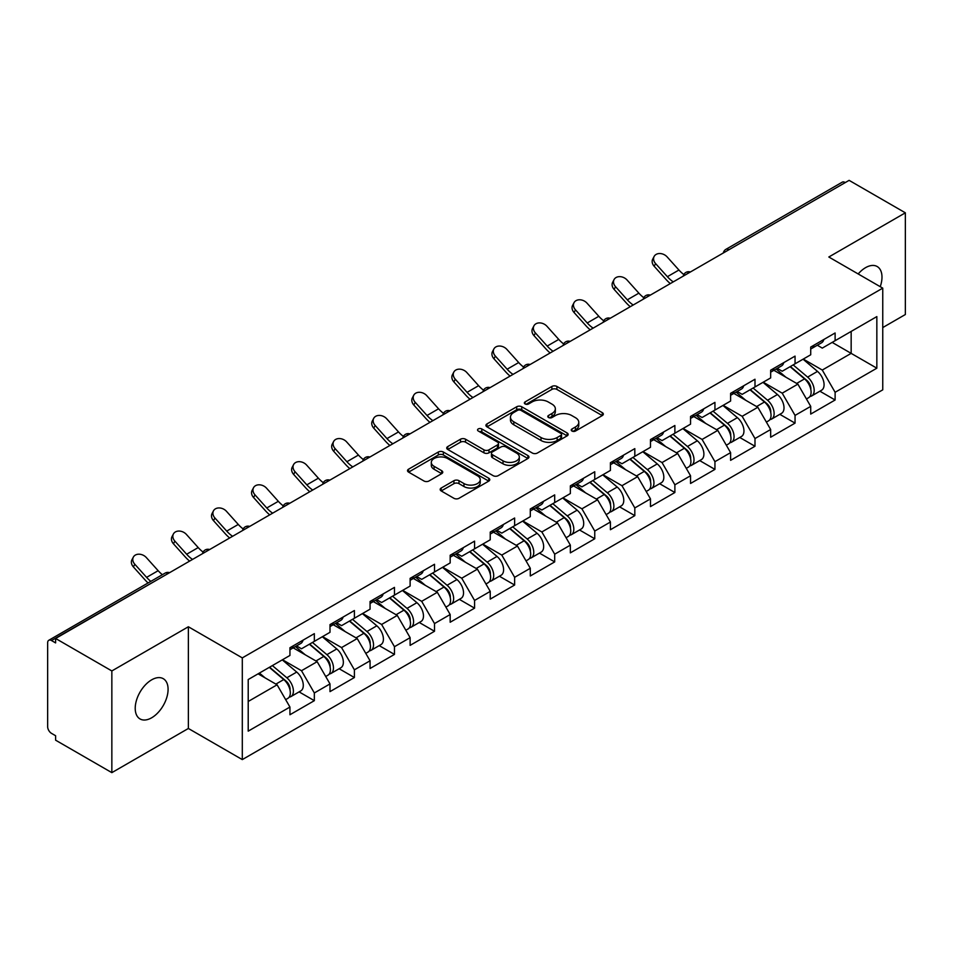 <?xml version="1.0" encoding="UTF-8"?>
<svg xmlns="http://www.w3.org/2000/svg" width="953" height="953" viewBox="0 0 953 953"><rect width="100%" height="100%" fill="white"/><g stroke="black" fill="none" stroke-linecap="round" stroke-linejoin="round"><path stroke-width="1.43" d="M571.967 431.03A2.49 1.441 0 0 0 575.505 431.03L602.284 415.568A3.562 2.061 0 0 0 603.332 414.114A3.562 2.061 0 0 0 602.284 412.649L556.909 386.453A3.562 2.061 0 0 0 551.87 386.453L525.091 401.916A2.49 1.441 0 0 0 524.353 402.94A2.49 1.441 0 0 0 525.091 403.953A2.49 1.441 0 0 0 528.617 403.953L532.084 401.952A11.412 6.588 0 0 1 548.213 401.952L552.001 404.143A11.412 6.588 0 0 1 555.337 408.801A11.412 6.588 0 0 1 552.001 413.459L548.535 415.46A2.49 1.441 0 0 0 547.796 416.473A2.49 1.441 0 0 0 548.535 417.497A2.49 1.441 0 0 0 552.061 417.497L555.528 415.496A11.412 6.588 0 0 1 571.657 415.496L575.433 417.676A11.412 6.588 0 0 1 578.781 422.334A11.412 6.588 0 0 1 575.433 426.992L571.967 428.993A2.49 1.441 0 0 0 571.24 430.006A2.49 1.441 0 0 0 571.967 431.03L571.967 428.993M151.658 679.834A23.241 13.413 -60 0 1 163.273 678.691A23.241 13.413 -60 0 1 166.835 697.31A23.241 13.413 -60 0 1 151.658 717.788A23.241 13.413 -60 0 1 140.031 718.943A23.241 13.413 -60 0 1 136.47 700.324A23.241 13.413 -60 0 1 151.658 679.834M858.176 273.952A23.241 13.413 -60 0 1 865.55 267.674A23.241 13.413 -60 0 1 877.165 266.518A23.241 13.413 -60 0 1 880.238 286.686M441.215 488.031A3.562 2.061 0 0 0 440.167 489.497A3.562 2.061 0 0 0 441.215 490.95L453.938 498.3A3.562 2.061 0 0 0 458.989 498.3L488.734 481.122A3.562 2.061 0 0 0 489.771 479.669A3.562 2.061 0 0 0 488.734 478.215L443.359 452.02A3.562 2.061 0 0 0 438.32 452.02L408.575 469.186A3.562 2.061 0 0 0 407.527 470.651A3.562 2.061 0 0 0 408.575 472.104L423.954 480.979A3.562 2.061 0 0 0 428.993 480.979L441.715 473.629A3.562 2.061 0 0 0 442.764 472.176A3.562 2.061 0 0 0 441.715 470.722L434.091 466.315A9.53 5.504 0 0 1 431.304 462.419A9.53 5.504 0 0 1 437.189 457.333A9.53 5.504 0 0 1 447.576 458.536L477.453 475.773A9.53 5.504 0 0 1 480.241 479.669A9.53 5.504 0 0 1 474.356 484.755A9.53 5.504 0 0 1 463.968 483.564L458.989 480.693A3.562 2.061 0 0 0 453.938 480.693L441.215 488.031L441.215 490.95L453.938 483.647L453.938 480.693M188.372 626.764L111.846 670.948L55.608 638.474L849.111 180.355L905.35 212.817L828.824 257L882.752 288.14L242.3 657.892L188.372 626.764L188.372 728.473L242.3 759.601L242.3 657.892M532.334 453.032A3.562 2.061 0 0 0 537.373 453.032L567.118 435.866A3.562 2.061 0 0 0 568.167 434.413A3.562 2.061 0 0 0 567.118 432.96L521.744 406.764A3.562 2.061 0 0 0 516.705 406.764L486.959 423.93A3.562 2.061 0 0 0 485.923 425.383A3.562 2.061 0 0 0 486.959 426.837L532.334 453.032M479.264 431.566A2.49 1.441 0 0 1 481.801 431.923L527.879 458.524L498.181 475.666A3.562 2.061 0 0 1 493.142 475.666L447.767 449.471L447.767 446.564A3.562 2.061 0 0 0 446.719 448.017A3.562 2.061 0 0 0 447.767 449.471M447.767 446.564L460.502 439.214A3.562 2.061 0 0 1 465.541 439.214L483.933 449.84A3.562 2.061 0 0 0 488.984 449.84L497.43 444.956A3.562 2.061 0 0 0 498.467 443.502A3.562 2.061 0 0 0 497.43 442.049L478.263 430.994A2.49 1.441 0 0 1 477.536 429.97A2.49 1.441 0 0 1 479.073 428.636A2.49 1.441 0 0 1 481.801 428.957L527.926 455.582A3.562 2.061 0 0 1 528.963 457.035A3.562 2.061 0 0 1 527.926 458.5L527.926 455.582M242.3 759.601L882.752 389.848L882.752 288.14M299.099 691.878L314.335 700.669L314.335 692.962L301.493 670.721L282.493 659.75M314.335 700.669L289.938 714.75L289.938 707.043L248.209 731.142L248.209 679.537L289.938 655.45L289.938 647.742L314.335 633.65L314.335 641.369L330 632.315L330 624.608L354.397 610.528L354.397 618.235L370.062 609.193L370.062 601.486L394.459 587.393L394.459 595.113L410.124 586.059L410.124 578.352L434.508 564.271L434.508 571.979L450.173 562.937L450.173 555.23L474.57 541.137L474.57 548.845L490.235 539.803L490.235 532.096L514.632 518.015L514.632 525.722L530.297 516.681L530.297 508.973L554.694 494.881L554.694 502.588L570.359 493.547L570.359 485.839L594.755 471.759L594.755 479.466L610.42 470.425L610.42 462.717L634.817 448.625L634.817 456.332L650.482 447.291L650.482 439.583L674.879 425.503L674.879 433.21L690.544 424.168L690.544 416.449L714.941 402.369L714.941 410.076L730.606 401.034L730.606 393.327L754.99 379.246L754.99 386.954L770.655 377.912L770.655 370.193L795.052 356.112L795.052 363.82L810.717 354.778L810.717 347.071L835.114 332.978L835.114 340.697L876.843 316.599L876.843 368.192L835.114 392.291L822.272 370.05L803.272 359.078M819.878 391.206L835.114 399.998L835.114 392.291M835.114 399.998L810.717 414.079L810.717 406.371L795.052 415.413L782.21 393.172L763.21 382.201M779.816 414.329L795.052 423.132L795.052 415.413M795.052 423.132L770.655 437.213L770.655 429.505L754.99 438.547L742.161 416.306L723.148 405.335M739.754 437.463L754.99 446.254L754.99 438.547M754.99 446.254L730.606 460.335L730.606 452.627L714.941 461.669L702.099 439.44L683.087 428.469M699.705 460.585L714.941 469.388L714.941 461.669M714.941 469.388L690.544 483.469L690.544 475.761L674.879 484.803L662.037 462.562L643.037 451.591M659.643 483.719L674.879 492.51L674.879 484.803M674.879 492.51L650.482 506.603L650.482 498.884L634.817 507.937L621.975 485.696L602.975 474.725M619.581 506.841L634.817 515.644L634.817 507.937M634.817 515.644L610.42 529.725L610.42 522.018L594.755 531.059L581.914 508.819L562.913 497.847M579.519 529.975L594.755 538.767L594.755 531.059M594.755 538.767L570.359 552.859L570.359 545.14L554.694 554.193L541.852 531.953L522.852 520.981M539.458 553.097L554.694 561.901L554.694 554.193M554.694 561.901L530.297 575.981L530.297 568.274L514.632 577.315L501.79 555.075L482.79 544.103M499.396 576.231L514.632 585.023L514.632 577.315M514.632 585.023L490.235 599.115L490.235 591.396L474.57 600.45L461.728 578.209L442.728 567.238M459.334 599.354L474.57 608.157L474.57 600.45M474.57 608.157L450.173 622.238L450.173 614.53L434.508 623.572L421.679 601.331L402.666 590.36M419.272 622.488L434.508 631.279L434.508 623.572M434.508 631.279L410.124 645.372L410.124 637.664L394.459 646.706L381.617 624.465L362.605 613.494M379.223 645.622L394.459 654.413L394.459 646.706M394.459 654.413L370.062 668.494L370.062 660.786L354.397 669.828L341.555 647.587L322.555 636.616M339.161 668.744L354.397 677.535L354.397 669.828M354.397 677.535L330 691.628L330 683.92L314.335 692.962M296.526 645.908L301.493 648.779L314.335 641.369M301.493 670.721L317.158 661.68L293.19 647.837M330 683.92L317.158 661.68M336.588 622.785L341.555 625.644L354.397 618.235M341.555 647.587L357.22 638.546L333.252 624.715M370.062 660.786L357.22 638.546M376.649 599.651L381.617 602.522L394.459 595.113M381.617 624.465L397.282 615.424L373.314 601.581M410.124 637.664L397.282 615.424M416.711 576.529L421.679 579.388L434.508 571.979M421.679 601.331L437.344 592.289L413.376 578.459M450.173 614.53L437.344 592.289M456.773 553.395L461.728 556.266L474.57 548.845M461.728 578.209L477.393 569.167L453.425 555.325M490.235 591.396L477.393 569.167M496.835 530.273L501.79 533.132L514.632 525.722M501.79 555.075L517.455 546.033L493.487 532.191M530.297 568.274L517.455 546.033M536.896 507.139L541.852 510.01L554.694 502.588M541.852 531.953L557.517 522.911L533.549 509.069M570.359 545.14L557.517 522.911M576.946 484.017L581.914 486.876L594.755 479.466M581.914 508.819L597.579 499.777L573.611 485.935M610.42 522.018L597.579 499.777M617.008 460.883L621.975 463.754L634.817 456.332M621.975 485.696L637.64 476.643L613.672 462.813M650.482 498.884L637.64 476.643M657.07 437.761L662.037 440.62L674.879 433.21M662.037 462.562L677.702 453.521L653.734 439.678M690.544 475.761L677.702 453.521M697.131 414.626L702.099 417.497L714.941 410.076M702.099 439.44L717.764 430.387L693.796 416.556M730.606 452.627L717.764 430.387M737.193 391.492L742.161 394.363L754.99 386.954M742.161 416.306L757.826 407.265L733.858 393.422M770.655 429.505L757.826 407.265M777.255 368.37L782.21 371.241L795.052 363.82M782.21 393.172L797.875 384.13L773.907 370.3M810.717 406.371L797.875 384.13M845.263 182.571L728.926 249.734M727.294 250.687A5.444 3.145 120 0 1 728.676 249.591A5.444 3.145 60 0 0 725.948 249.317L842.273 182.154A5.444 3.145 60 0 1 845.001 182.428M817.317 345.236L822.272 348.107L835.114 340.697M822.272 370.05L851.16 353.372L851.16 331.43L876.843 316.599M832.16 342.401L876.843 368.192M882.752 327.57L905.35 314.526L905.35 212.817M111.846 670.948L111.846 772.645L55.608 740.183L55.608 735.728L51.498 733.357A5.444 3.145 -120 0 1 47.65 726.686L47.65 642.775A5.444 3.145 -120 0 1 48.782 640.285A5.444 3.145 -120 0 1 51.498 640.547L55.608 642.918L55.608 638.474M111.846 772.645L188.372 728.473M248.209 701.479L277.097 684.802L258.096 673.831M289.938 707.043L277.097 684.802M572.967 431.375L575.433 429.958A11.412 6.588 0 0 0 578.781 425.3L578.781 422.334M555.337 408.801L555.337 411.767A11.412 6.588 0 0 1 552.001 416.425L549.524 417.843M602.236 415.591L556.909 389.42A3.562 2.061 0 0 0 551.87 389.42L526.08 404.31M567.118 432.96L567.118 435.866L521.744 409.73A3.562 2.061 0 0 0 516.705 409.73L487.007 426.873M560.817 435.426A2.49 1.441 0 0 0 561.543 434.413A2.49 1.441 0 0 0 560.817 433.389L520.993 410.398A2.49 1.441 0 0 0 517.467 410.398L513.81 412.506A11.412 6.588 0 0 0 510.463 417.164A11.412 6.588 0 0 0 513.81 421.822L541.03 437.534A11.412 6.588 0 0 0 557.16 437.534L560.817 435.426L560.817 438.392A2.49 1.441 0 0 0 561.543 437.379L561.543 434.413M510.463 417.164L510.463 420.13A11.412 6.588 0 0 0 513.81 424.788L513.81 421.822M560.817 438.392L557.16 440.5A11.412 6.588 0 0 1 541.03 440.5L513.81 424.788M447.815 449.494L460.502 442.18L460.502 439.214M498.467 443.502L498.467 446.469A3.562 2.061 0 0 1 497.43 447.922L488.984 452.806A3.562 2.061 0 0 1 483.933 452.806L465.541 442.18A3.562 2.061 0 0 0 460.502 442.18M503.029 460.859A9.53 5.504 0 0 0 513.429 462.05A9.53 5.504 0 0 0 519.314 456.964A9.53 5.504 0 0 0 516.514 453.068L505.995 446.993A3.562 2.061 0 0 0 500.956 446.993L492.51 451.877A3.562 2.061 0 0 0 491.462 453.33A3.562 2.061 0 0 0 492.51 454.784L503.029 460.859L503.029 463.825A9.53 5.504 0 0 0 513.429 465.016A9.53 5.504 0 0 0 519.314 459.93L519.314 456.964M491.462 453.33L491.462 456.296A3.562 2.061 0 0 0 492.51 457.75L492.51 454.784M503.029 463.825L492.51 457.75M480.241 479.669L480.241 482.635A9.53 5.504 0 0 1 474.356 487.722A9.53 5.504 0 0 1 463.968 486.53L458.989 483.647A3.562 2.061 0 0 0 453.938 483.647M431.304 462.419L431.304 465.386A9.53 5.504 0 0 0 434.091 469.281L434.091 466.315M441.668 473.653L434.091 469.281M488.734 478.215L488.734 481.122L443.359 454.986A3.562 2.061 0 0 0 438.32 454.986L408.623 472.128M807.667 381.188L805.869 380.152M809.967 396.46A11.984 6.921 -120 0 0 811.706 395.924A11.984 6.921 -120 0 0 813.862 387.549A11.984 6.921 -120 0 0 807.62 377.102L793.17 364.916M811.706 395.924L821.593 390.218A11.984 6.921 -120 0 0 823.749 381.843A11.984 6.921 -120 0 0 817.507 371.396L803.057 359.21M790.382 366.524L806.869 380.426A7.267 4.193 60 0 1 810.789 389.384M806.441 398.962L808.62 397.699A11.984 6.921 -120 0 0 810.777 389.324A11.984 6.921 -120 0 0 804.535 378.889L790.085 366.691M785.915 377.221L776.159 369.002M670.316 283.577A29.055 16.773 60 0 1 665.968 279.384L654.175 266.256A8.172 6.266 -152.4 0 1 652.722 259.133L654.127 256.452A8.172 6.266 27.6 0 0 655.581 263.576L667.374 276.692A24.337 14.045 -120 0 0 673.259 281.874M683.849 274.524A24.337 14.045 -120 0 1 678.929 270.021L667.136 256.905A8.172 6.266 27.6 0 0 654.127 256.452M813.933 345.212A11.984 6.921 60 0 1 811.706 348.476A11.984 6.921 60 0 1 810.717 348.881M823.821 339.506A11.984 6.921 60 0 1 821.593 342.77L811.706 348.476M767.606 404.31L765.807 403.274M769.905 419.594A11.984 6.921 -120 0 0 771.644 419.046A11.984 6.921 -120 0 0 773.8 410.672A11.984 6.921 -120 0 0 767.558 400.236L753.108 388.038M771.644 419.046L781.531 413.34A11.984 6.921 -120 0 0 783.688 404.965A11.984 6.921 -120 0 0 777.445 394.53L762.996 382.332M750.321 389.646L766.808 403.56A7.267 4.193 60 0 1 770.727 412.506M766.379 422.084L768.559 420.833A11.984 6.921 -120 0 0 770.715 412.458A11.984 6.921 -120 0 0 764.473 402.011L750.023 389.825M745.854 400.355L736.097 392.124M727.544 427.444L725.745 426.408M729.843 442.716A11.984 6.921 -120 0 0 731.582 442.18A11.984 6.921 -120 0 0 733.739 433.806A11.984 6.921 -120 0 0 727.496 423.37L713.047 411.172M731.582 442.18L741.47 436.474A11.984 6.921 -120 0 0 743.626 428.1A11.984 6.921 -120 0 0 737.384 417.652L722.934 405.466M710.259 412.78L726.746 426.682A7.267 4.193 60 0 1 730.665 435.64M726.317 445.218L728.509 443.955A11.984 6.921 -120 0 0 730.653 435.581A11.984 6.921 -120 0 0 724.411 425.145L709.961 412.947M705.792 423.489L696.047 415.258M687.482 450.566L685.683 449.53M689.781 465.85A11.984 6.921 -120 0 0 691.521 465.302A11.984 6.921 -120 0 0 693.677 456.928A11.984 6.921 -120 0 0 687.435 446.492L672.985 434.294M691.521 465.302L701.408 459.596A11.984 6.921 -120 0 0 703.564 451.222A11.984 6.921 -120 0 0 697.322 440.786L682.872 428.588M670.197 435.902L686.684 449.816A7.267 4.193 60 0 1 690.603 458.762M686.255 468.352L688.447 467.089A11.984 6.921 -120 0 0 690.591 458.715A11.984 6.921 -120 0 0 684.361 448.267L669.899 436.081M665.73 446.612L655.986 438.38M647.421 473.701L645.622 472.664M649.72 488.972A11.984 6.921 -120 0 0 651.459 488.436A11.984 6.921 -120 0 0 653.615 480.062A11.984 6.921 -120 0 0 647.373 469.626L632.923 457.428M651.459 488.436L661.346 482.73A11.984 6.921 -120 0 0 663.502 474.356A11.984 6.921 -120 0 0 657.26 463.908L642.81 451.722M630.136 459.036L646.622 472.95A7.267 4.193 60 0 1 650.554 481.896M646.205 491.474L648.385 490.211A11.984 6.921 -120 0 0 650.542 481.837A11.984 6.921 -120 0 0 644.299 471.401L629.838 459.203M625.68 469.746L615.924 461.514M607.359 496.823L605.572 495.786M609.658 512.106A11.984 6.921 -120 0 0 611.409 511.57A11.984 6.921 -120 0 0 613.553 503.196A11.984 6.921 -120 0 0 607.311 492.749L592.861 480.562M611.409 511.57L621.296 505.852A11.984 6.921 -120 0 0 623.441 497.478A11.984 6.921 -120 0 0 617.199 487.043L602.749 474.844M590.074 482.158L606.561 496.072A7.267 4.193 60 0 1 610.492 505.019M606.144 514.608L608.324 513.345A11.984 6.921 -120 0 0 610.48 504.971A11.984 6.921 -120 0 0 604.238 494.524L589.788 482.337M585.619 492.868L575.862 484.636M630.267 306.699A29.055 16.773 60 0 1 625.907 302.506L614.125 289.39A8.172 6.266 -152.4 0 1 612.66 282.267L614.066 279.574A8.172 6.266 27.6 0 0 615.531 286.698L627.312 299.826A24.337 14.045 -120 0 0 633.197 305.008M643.787 297.658A24.337 14.045 -120 0 1 638.867 293.155L627.086 280.027A8.172 6.266 27.6 0 0 614.066 279.574M773.872 368.346A11.984 6.921 60 0 1 771.644 371.61A11.984 6.921 60 0 1 770.655 372.015M783.759 362.628A11.984 6.921 60 0 1 781.531 365.892L771.644 371.61M590.205 329.833A29.055 16.773 60 0 1 585.857 325.64L574.063 312.513A8.172 6.266 -152.4 0 1 572.598 305.389L574.004 302.709A8.172 6.266 27.6 0 0 575.469 309.832L587.251 322.96A24.337 14.045 -120 0 0 593.135 328.13M603.726 320.78A24.337 14.045 -120 0 1 598.818 316.289L587.024 303.161A8.172 6.266 27.6 0 0 574.004 302.709M733.81 391.469A11.984 6.921 60 0 1 731.582 394.733A11.984 6.921 60 0 1 730.606 395.138M743.697 385.762A11.984 6.921 60 0 1 741.47 389.027L731.582 394.733M550.143 352.955A29.055 16.773 60 0 1 545.795 348.774L534.002 335.647A8.172 6.266 -152.4 0 1 532.536 328.523L533.942 325.831A8.172 6.266 27.6 0 0 535.407 332.954L547.201 346.082A24.337 14.045 -120 0 0 553.074 351.264M563.664 343.914A24.337 14.045 -120 0 1 558.756 339.411L546.962 326.283A8.172 6.266 27.6 0 0 533.942 325.831M693.76 414.603A11.984 6.921 60 0 1 691.521 417.867A11.984 6.921 60 0 1 690.544 418.272M703.648 408.885A11.984 6.921 60 0 1 701.408 412.161L691.521 417.867M510.081 376.09A29.055 16.773 60 0 1 505.733 371.896L493.94 358.769A8.172 6.266 -152.4 0 1 492.475 351.645L493.88 348.965A8.172 6.266 27.6 0 0 495.346 356.088L507.139 369.216A24.337 14.045 -120 0 0 513.024 374.386M523.602 367.036A24.337 14.045 -120 0 1 518.694 362.545L506.901 349.417A8.172 6.266 27.6 0 0 493.88 348.965M653.698 437.725A11.984 6.921 60 0 1 651.459 440.989A11.984 6.921 60 0 1 650.482 441.394M663.586 432.019A11.984 6.921 60 0 1 661.346 435.283L651.459 440.989M470.02 399.212A29.055 16.773 60 0 1 465.672 395.03L453.878 381.903A8.172 6.266 -152.4 0 1 452.413 374.779L453.819 372.087A8.172 6.266 27.6 0 0 455.284 379.211L467.077 392.338A24.337 14.045 -120 0 0 472.962 397.52M483.54 390.17A24.337 14.045 -120 0 1 478.632 385.667L466.839 372.54A8.172 6.266 27.6 0 0 453.819 372.087M613.637 460.859A11.984 6.921 60 0 1 611.409 464.123A11.984 6.921 60 0 1 610.42 464.528M623.524 455.153A11.984 6.921 60 0 1 621.296 458.417L611.409 464.123M567.309 519.957L565.51 518.92M569.596 535.229A11.984 6.921 -120 0 0 571.347 534.693A11.984 6.921 -120 0 0 573.492 526.318A11.984 6.921 -120 0 0 567.261 515.883L552.8 503.684M571.347 534.693L581.235 528.986A11.984 6.921 -120 0 0 583.379 520.612A11.984 6.921 -120 0 0 577.149 510.177L562.687 497.978M550.024 505.293L566.511 519.206A7.267 4.193 60 0 1 570.43 528.153M566.082 537.73L568.262 536.468A11.984 6.921 -120 0 0 570.418 528.093A11.984 6.921 -120 0 0 564.176 517.658L549.726 505.459M545.557 516.002L535.8 507.77M429.958 422.346A29.055 16.773 60 0 1 425.61 418.153L413.816 405.025A8.172 6.266 -152.4 0 1 412.351 397.901L413.757 395.221A8.172 6.266 27.6 0 0 415.222 402.345L427.015 415.472A24.337 14.045 -120 0 0 432.9 420.654M443.49 413.292A24.337 14.045 -120 0 1 438.571 408.801L426.777 395.674A8.172 6.266 27.6 0 0 413.757 395.221M573.575 483.981A11.984 6.921 60 0 1 571.347 487.245A11.984 6.921 60 0 1 570.359 487.65M583.462 478.275A11.984 6.921 60 0 1 581.235 481.539L571.347 487.245M527.247 543.079L525.448 542.043M529.546 558.363A11.984 6.921 -120 0 0 531.286 557.827A11.984 6.921 -120 0 0 533.442 549.452A11.984 6.921 -120 0 0 527.2 539.005L512.738 526.818M531.286 557.827L541.173 552.109A11.984 6.921 -120 0 0 543.329 543.734A11.984 6.921 -120 0 0 537.087 533.299L522.625 521.1M509.962 528.427L526.449 542.328A7.267 4.193 60 0 1 530.368 551.275M526.02 560.864L528.2 559.602A11.984 6.921 -120 0 0 530.356 551.227A11.984 6.921 -120 0 0 524.114 540.792L509.664 528.593M505.495 539.124L495.739 530.892M389.896 445.468A29.055 16.773 60 0 1 385.548 441.287L373.755 428.159A8.172 6.266 -152.4 0 1 372.301 421.035L373.707 418.343A8.172 6.266 27.6 0 0 375.16 425.467L386.954 438.594A24.337 14.045 -120 0 0 392.839 443.776M403.429 436.426A24.337 14.045 -120 0 1 398.509 431.923L386.715 418.796A8.172 6.266 27.6 0 0 373.707 418.343M533.513 507.115A11.984 6.921 60 0 1 531.286 510.379A11.984 6.921 60 0 1 530.297 510.784M543.401 501.409A11.984 6.921 60 0 1 541.173 504.673L531.286 510.379M487.186 566.213L485.387 565.177M489.485 581.485A11.984 6.921 -120 0 0 491.224 580.949A11.984 6.921 -120 0 0 493.38 572.574A11.984 6.921 -120 0 0 487.138 562.139L472.688 549.941M491.224 580.949L501.111 575.243A11.984 6.921 -120 0 0 503.267 566.868A11.984 6.921 -120 0 0 497.025 556.433L482.575 544.234M469.9 551.549L486.387 565.463A7.267 4.193 60 0 1 490.307 574.409M485.959 583.986L488.139 582.724A11.984 6.921 -120 0 0 490.295 574.361A11.984 6.921 -120 0 0 484.053 563.914L469.603 551.727M465.433 562.258L455.677 554.027M349.834 468.602A29.055 16.773 60 0 1 345.486 464.409L333.693 451.281A8.172 6.266 -152.4 0 1 332.24 444.158L333.645 441.477A8.172 6.266 27.6 0 0 335.099 448.601L346.892 461.728A24.337 14.045 -120 0 0 352.777 466.91M363.367 459.56A24.337 14.045 -120 0 1 358.447 455.057L346.654 441.93A8.172 6.266 27.6 0 0 333.645 441.477M493.451 530.237A11.984 6.921 60 0 1 491.224 533.501A11.984 6.921 60 0 1 490.235 533.918M503.339 524.531A11.984 6.921 60 0 1 501.111 527.795L491.224 533.501M447.124 589.347L445.325 588.299M449.423 604.619A11.984 6.921 -120 0 0 451.162 604.083A11.984 6.921 -120 0 0 453.318 595.708A11.984 6.921 -120 0 0 447.076 585.261L432.626 573.075M451.162 604.083L461.049 598.365A11.984 6.921 -120 0 0 463.206 590.002A11.984 6.921 -120 0 0 456.964 579.555L442.514 567.369M429.839 574.683L446.326 588.585A7.267 4.193 60 0 1 450.245 597.531M445.897 607.121L448.077 605.858A11.984 6.921 -120 0 0 450.233 597.483A11.984 6.921 -120 0 0 443.991 587.048L429.541 574.85M425.372 585.38L415.615 577.161M309.785 491.736A29.055 16.773 60 0 1 305.425 487.543L293.643 474.415A8.172 6.266 -152.4 0 1 292.178 467.292L293.584 464.599A8.172 6.266 27.6 0 0 295.049 471.723L306.83 484.851A24.337 14.045 -120 0 0 312.715 490.033M323.305 482.683A24.337 14.045 -120 0 1 318.385 478.18L306.604 465.052A8.172 6.266 27.6 0 0 293.584 464.599M453.39 553.371A11.984 6.921 60 0 1 451.162 556.635A11.984 6.921 60 0 1 450.173 557.04M463.277 547.665A11.984 6.921 60 0 1 461.049 550.929L451.162 556.635M407.062 612.469L405.263 611.433M409.361 627.753A11.984 6.921 -120 0 0 411.1 627.205A11.984 6.921 -120 0 0 413.257 618.831A11.984 6.921 -120 0 0 407.014 608.395L392.565 596.197M411.1 627.205L420.988 621.499A11.984 6.921 -120 0 0 423.144 613.124A11.984 6.921 -120 0 0 416.902 602.689L402.452 590.491M389.777 597.805L406.264 611.719A7.267 4.193 60 0 1 410.183 620.665M405.835 630.243L408.027 628.992A11.984 6.921 -120 0 0 410.171 620.617A11.984 6.921 -120 0 0 403.929 610.17L389.479 597.984M385.31 608.514L375.565 600.283M269.723 514.858A29.055 16.773 60 0 1 265.375 510.665L253.581 497.537A8.172 6.266 -152.4 0 1 252.116 490.414L253.522 487.733A8.172 6.266 27.6 0 0 254.987 494.857L266.769 507.985A24.337 14.045 -120 0 0 272.653 513.167M283.244 505.817A24.337 14.045 -120 0 1 278.336 501.314L266.542 488.186A8.172 6.266 27.6 0 0 253.522 487.733M413.328 576.494A11.984 6.921 60 0 1 411.1 579.758A11.984 6.921 60 0 1 410.124 580.174M423.215 570.787A11.984 6.921 60 0 1 420.988 574.051L411.1 579.758M367 635.603L365.202 634.555M369.299 650.875A11.984 6.921 -120 0 0 371.039 650.339A11.984 6.921 -120 0 0 373.195 641.965A11.984 6.921 -120 0 0 366.953 631.517L352.503 619.331M371.039 650.339L380.926 644.633A11.984 6.921 -120 0 0 383.082 636.259A11.984 6.921 -120 0 0 376.84 625.811L362.39 613.625M349.715 620.939L366.202 634.841A7.267 4.193 60 0 1 370.121 643.799M365.773 653.377L367.965 652.114A11.984 6.921 -120 0 0 370.109 643.74A11.984 6.921 -120 0 0 363.879 633.304L349.417 621.106M345.248 631.636L335.504 623.417M229.661 537.992A29.055 16.773 60 0 1 225.313 533.799L213.52 520.672A8.172 6.266 -152.4 0 1 212.054 513.548L213.46 510.868A8.172 6.266 27.6 0 0 214.925 517.991L226.719 531.107A24.337 14.045 -120 0 0 232.592 536.289M243.182 528.939A24.337 14.045 -120 0 1 238.274 524.436L226.48 511.32A8.172 6.266 27.6 0 0 213.46 510.868M373.278 599.628A11.984 6.921 60 0 1 371.039 602.892A11.984 6.921 60 0 1 370.062 603.297M383.166 593.922A11.984 6.921 60 0 1 380.926 597.186L371.039 602.892M326.939 658.726L325.14 657.689M329.238 674.009A11.984 6.921 -120 0 0 330.977 673.461A11.984 6.921 -120 0 0 333.133 665.087A11.984 6.921 -120 0 0 326.891 654.651L312.441 642.453M330.977 673.461L340.864 667.755A11.984 6.921 -120 0 0 343.02 659.381A11.984 6.921 -120 0 0 336.778 648.945L322.328 636.747M309.654 644.061L326.14 657.975A7.267 4.193 60 0 1 330.072 666.921M325.723 676.499L327.903 675.248A11.984 6.921 -120 0 0 330.06 666.874A11.984 6.921 -120 0 0 323.817 656.426L309.356 644.24M305.198 654.771L295.442 646.539M189.599 561.114A29.055 16.773 60 0 1 185.251 556.921L173.458 543.806A8.172 6.266 -152.4 0 1 171.993 536.682L173.398 533.99A8.172 6.266 27.6 0 0 174.864 541.113L186.657 554.241A24.337 14.045 -120 0 0 192.542 559.423M203.12 552.073A24.337 14.045 -120 0 1 198.212 547.57L186.419 534.442A8.172 6.266 27.6 0 0 173.398 533.99M333.216 622.75A11.984 6.921 60 0 1 330.977 626.026A11.984 6.921 60 0 1 330 626.431M343.104 617.044A11.984 6.921 60 0 1 340.864 620.308L330.977 626.026M286.877 681.86L285.09 680.823M289.176 697.131A11.984 6.921 -120 0 0 290.927 696.595A11.984 6.921 -120 0 0 293.071 688.221A11.984 6.921 -120 0 0 286.829 677.774L272.379 665.587M290.927 696.595L300.814 690.889A11.984 6.921 -120 0 0 302.959 682.515A11.984 6.921 -120 0 0 296.717 672.068L282.267 659.881M269.592 667.195L286.079 681.097A7.267 4.193 60 0 1 290.01 690.055M285.662 699.633L287.842 698.37A11.984 6.921 -120 0 0 289.998 689.996A11.984 6.921 -120 0 0 283.756 679.56L269.306 667.362M265.137 677.893L259.419 673.068M148.06 582.962A29.055 16.773 60 0 1 145.19 580.055L133.396 566.928A8.172 6.266 -152.4 0 1 131.931 559.804L133.337 557.124A8.172 6.266 27.6 0 0 134.802 564.247L146.595 577.363A24.337 14.045 -120 0 0 150.836 581.354M162.391 574.683A24.337 14.045 -120 0 1 158.15 570.692L146.357 557.576A8.172 6.266 27.6 0 0 133.337 557.124M293.155 645.884A11.984 6.921 60 0 1 290.927 649.148A11.984 6.921 60 0 1 289.938 649.553M303.042 640.178A11.984 6.921 60 0 1 300.814 643.442L290.927 649.148M168.085 573.539L51.498 640.547M169.217 572.884A5.444 3.145 -60 0 0 167.835 573.384A5.444 3.145 -120 0 0 165.107 573.122L48.782 640.285M687.232 273.809A5.444 3.145 120 0 1 688.614 272.713A5.444 3.145 -60 0 1 689.996 272.213M647.17 296.943A5.444 3.145 120 0 1 648.552 295.847A5.444 3.145 -60 0 1 649.934 295.347M607.109 320.065A5.444 3.145 120 0 1 608.49 318.969A5.444 3.145 -60 0 1 609.872 318.469M567.047 343.199A5.444 3.145 120 0 1 568.429 342.103A5.444 3.145 -60 0 1 569.811 341.603M526.985 366.321A5.444 3.145 120 0 1 528.367 365.225A5.444 3.145 -60 0 1 529.761 364.725M486.935 389.455A5.444 3.145 120 0 1 488.317 388.359A5.444 3.145 -60 0 1 489.699 387.859M446.874 412.578A5.444 3.145 120 0 1 448.255 411.482A5.444 3.145 -60 0 1 449.637 410.981M406.812 435.712A5.444 3.145 120 0 1 408.194 434.616A5.444 3.145 -60 0 1 409.576 434.115M366.75 458.834A5.444 3.145 120 0 1 368.132 457.75A5.444 3.145 -60 0 1 369.514 457.237M326.688 481.968A5.444 3.145 120 0 1 328.07 480.872A5.444 3.145 -60 0 1 329.452 480.372M286.627 505.102A5.444 3.145 120 0 1 288.009 504.006A5.444 3.145 -60 0 1 289.39 503.506M246.565 528.224A5.444 3.145 120 0 1 247.947 527.128A5.444 3.145 -60 0 1 249.329 526.628M206.503 551.358A5.444 3.145 120 0 1 207.885 550.262A5.444 3.145 -60 0 1 209.279 549.762M575.433 429.958L575.433 426.992M548.535 417.497L548.535 415.46M552.001 416.425L552.001 413.459M525.091 403.953L525.091 401.916M551.87 389.42L551.87 386.453M556.909 389.42L556.909 386.453M602.284 415.568L602.284 412.649M486.959 426.837L486.959 423.93M516.705 409.73L516.705 406.764M521.744 409.73L521.744 406.764M541.03 440.5L541.03 437.534M557.16 440.5L557.16 437.534M465.541 442.18L465.541 439.214M483.933 452.806L483.933 449.84M488.984 452.806L488.984 449.84M497.43 447.922L497.43 444.956M481.801 431.923L481.801 428.957M458.989 483.647L458.989 480.693M463.968 486.53L463.968 483.564M441.715 473.629L441.715 470.722M408.575 472.104L408.575 469.186M438.32 454.986L438.32 452.02M443.359 454.986L443.359 452.02M807.62 377.102L817.507 371.396M796.66 383.428L804.535 378.889M655.581 263.576L654.175 266.256M678.929 270.021L667.374 276.692M767.558 400.236L777.445 394.53M756.599 406.562L764.473 402.011M727.496 423.37L737.384 417.652M716.549 429.684L724.411 425.145M687.435 446.492L697.322 440.786M676.487 452.818L684.361 448.267M647.373 469.626L657.26 463.908M636.425 475.94L644.299 471.401M607.311 492.749L617.199 487.043M596.364 499.074L604.238 494.524M615.531 286.698L614.125 289.39M638.867 293.155L627.312 299.826M575.469 309.832L574.063 312.513M598.818 316.289L587.251 322.96M535.407 332.954L534.002 335.647M558.756 339.411L547.201 346.082M495.346 356.088L493.94 358.769M518.694 362.545L507.139 369.216M455.284 379.211L453.878 381.903M478.632 385.667L467.077 392.338M567.261 515.883L577.149 510.177M556.302 522.208L564.176 517.658M415.222 402.345L413.816 405.025M438.571 408.801L427.015 415.472M527.2 539.005L537.087 533.299M516.24 545.33L524.114 540.792M375.16 425.467L373.755 428.159M398.509 431.923L386.954 438.594M487.138 562.139L497.025 556.433M476.178 568.464L484.053 563.914M335.099 448.601L333.693 451.281M358.447 455.057L346.892 461.728M447.076 585.261L456.964 579.555M436.117 591.587L443.991 587.048M295.049 471.723L293.643 474.415M318.385 478.18L306.83 484.851M407.014 608.395L416.902 602.689M396.067 614.721L403.929 610.17M254.987 494.857L253.581 497.537M278.336 501.314L266.769 507.985M366.953 631.517L376.84 625.811M356.005 637.843L363.879 633.304M214.925 517.991L213.52 520.672M238.274 524.436L226.719 531.107M326.891 654.651L336.778 648.945M315.943 660.977L323.817 656.426M174.864 541.113L173.458 543.806M198.212 547.57L186.657 554.241M286.829 677.774L296.717 672.068M275.882 684.099L283.756 679.56M134.802 564.247L133.396 566.928M158.15 570.692L146.595 577.363M725.948 249.317A5.444 5.444 0 0 0 723.327 252.974M690.365 271.998A5.444 5.444 0 0 0 683.277 276.096M650.303 295.132A5.444 5.444 0 0 0 643.215 299.23M610.242 318.266A5.444 5.444 0 0 0 603.154 322.352M570.18 341.388A5.444 5.444 0 0 0 563.092 345.486M530.118 364.522A5.444 5.444 0 0 0 523.03 368.608M490.056 387.645A5.444 5.444 0 0 0 482.968 391.743M449.995 410.779A5.444 5.444 0 0 0 442.907 414.865M409.933 433.901A5.444 5.444 0 0 0 402.845 437.999M369.883 457.035A5.444 5.444 0 0 0 362.795 461.121M329.821 480.157A5.444 5.444 0 0 0 322.733 484.255M289.76 503.291A5.444 5.444 0 0 0 282.672 507.377M249.698 526.413A5.444 5.444 0 0 0 242.61 530.511M209.636 549.547A5.444 5.444 0 0 0 202.548 553.633M169.574 572.67A5.444 5.444 0 0 0 165.107 573.122"/></g></svg>

